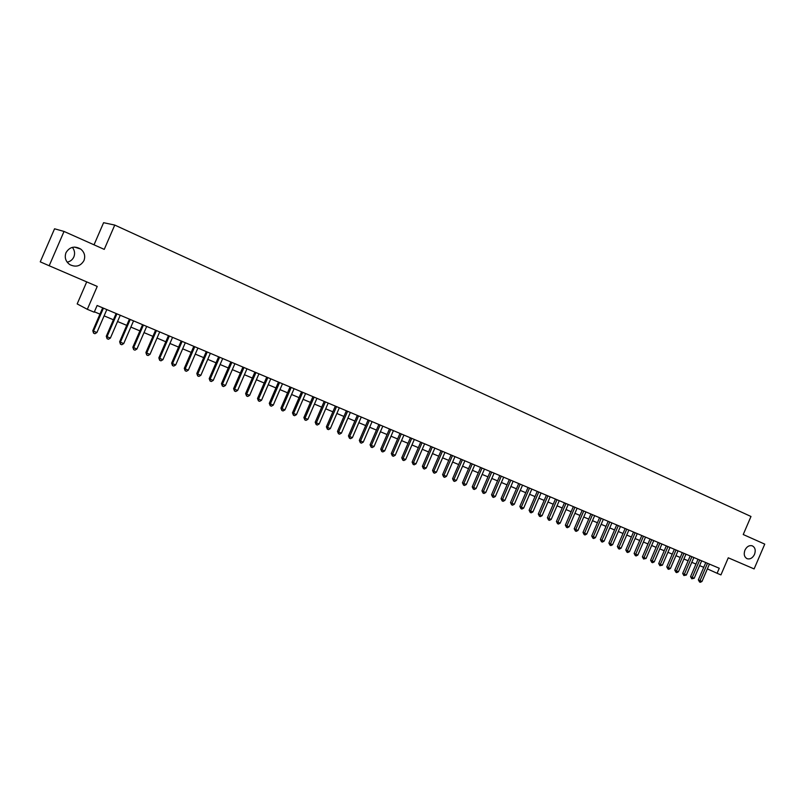 <?xml version="1.0" encoding="UTF-8"?>
<svg xmlns="http://www.w3.org/2000/svg" width="805" height="805" viewBox="0 0 805 805"><rect width="100%" height="100%" fill="white"/><g stroke="black" fill="none" stroke-linecap="round" stroke-linejoin="round"><path stroke-width="1.21" d="M72.37 247.356C74.674 250.315 75.177 253.505 73.869 256.906C72.541 259.743 70.307 261.504 67.167 262.168M83.962 260.579C80.631 266.173 75.922 267.522 69.834 264.634C65.618 261.504 64.33 257.519 65.98 252.7C69.622 246.833 74.543 245.626 80.762 249.087C84.485 252.277 85.551 256.111 83.962 260.579M754.527 554.373C752.695 557.946 750.28 559.415 747.292 558.771C744.313 557.231 743.528 554.373 744.927 550.167C746.728 546.645 749.103 545.176 752.061 545.74C755.12 547.239 755.935 550.117 754.527 554.373M86.709 281.891L77.179 303.918L87.322 309.311L94.215 312.199L97.123 305.487L719.257 568.25L717.094 573.281L720.938 574.901L728.273 557.805L754.114 568.914L764.75 544.13L743.236 534.53L750.985 516.478L114.753 225.068L103.593 222.693L94.024 244.821M64.028 231.438L54.559 228.791L40.25 261.846L49.186 265.751L64.028 231.438L104.248 249.379L114.753 225.068M87.322 309.311L97.234 286.419L49.186 265.751M707.374 568.873L717.094 573.281M94.386 311.797L99.961 314.141M104.107 315.872L113.414 319.776M117.55 321.517L126.727 325.361M130.853 327.092L139.899 330.885M144.015 332.616L152.92 336.349M157.035 338.07L165.81 341.753M169.915 343.473L178.569 347.096M182.665 348.817L191.188 352.389M195.273 354.109L203.675 357.631M207.75 359.342L216.032 362.814M220.107 364.524L228.258 367.935M232.323 369.646L240.363 373.017M244.418 374.717L252.337 378.038M256.393 379.739L264.191 383.009M268.236 384.71L275.934 387.93M279.969 389.62L287.546 392.8M291.571 394.49L299.047 397.63M303.072 399.31L310.438 402.399M314.443 404.08L321.708 407.129M325.713 408.809L332.868 411.808M336.862 413.478L343.926 416.447M347.911 418.117L354.864 421.035M358.839 422.695L365.701 425.573M369.666 427.244L376.438 430.081M380.393 431.742L387.064 434.529M391.009 436.189L397.59 438.946M401.534 440.597L408.014 443.324M411.949 444.964L418.338 447.65M422.263 449.291L428.572 451.937M432.486 453.577L438.705 456.183M442.609 457.824L448.737 460.4M452.631 462.03L458.679 464.566M462.573 466.196L468.53 468.701M472.414 470.321L478.291 472.787M482.165 474.417L487.961 476.842M491.825 478.462L497.54 480.867M501.394 482.477L507.029 484.841M510.883 486.451L516.438 488.786M520.282 490.396L525.766 492.7M529.589 494.3L535.003 496.574M538.817 498.174L544.16 500.408M547.963 502.008L553.226 504.212M557.03 505.812L562.222 507.985M566.016 509.575L571.137 511.728M574.921 513.308L579.972 515.431M583.746 517.011L588.727 519.104M592.49 520.684L597.411 522.737M601.164 524.317L606.014 526.349M609.767 527.919L614.547 529.932M618.29 531.501L623 533.474M626.733 535.043L631.392 536.995M635.115 538.555L639.703 540.477M643.416 542.037L647.945 543.938M651.648 545.488L656.115 547.36M659.818 548.909L664.216 550.761M667.909 552.311L672.256 554.132M675.938 555.671L680.225 557.473M683.898 559.012L688.124 560.783M691.787 562.323L695.963 564.074M699.615 565.603L703.741 567.334M705.784 562.554L698.348 579.882L700.028 580.677L707.494 563.279M701.97 581.472L700.32 582.307L699.545 581.985L700.028 580.677L701.97 581.472L709.426 564.094M699.545 581.985L698.348 579.882M698.026 559.284L690.549 576.672L692.22 577.467L699.726 559.998M694.182 578.272L691.747 578.785L692.22 577.467L694.182 578.272L701.668 560.823M691.747 578.785L690.549 576.672M690.197 555.973L682.69 573.442L684.361 574.227L691.887 556.688M686.333 575.042L683.888 575.555L684.361 574.227L686.333 575.042L693.85 557.523M683.888 575.555L682.69 573.442M682.298 552.643L674.771 570.182L676.421 570.966L683.988 553.347M678.414 571.781L676.753 572.627L675.959 572.295L676.421 570.966L678.414 571.781L685.971 554.192M675.959 572.295L674.771 570.182M674.338 549.282L666.771 566.891L668.422 567.676L676.019 549.986M670.424 568.501L668.764 569.346L667.959 569.014L668.422 567.676L670.424 568.501L678.021 550.831M667.959 569.014L666.771 566.891M666.309 545.891L658.711 563.581L660.352 564.355L667.979 546.595M662.374 565.191L659.899 565.704L660.352 564.355L662.374 565.191L670.002 547.44M659.899 565.704L658.711 563.581M658.218 542.469L650.591 560.23L652.221 561.005L659.879 543.174M654.254 561.85L652.583 562.705L651.768 562.363L652.221 561.005L654.254 561.85L661.911 544.029M651.768 562.363L650.591 560.23M650.058 539.018L642.39 556.859L644.01 557.634L651.708 539.722M646.073 558.479L643.567 559.002L644.01 557.634L646.073 558.479L653.761 540.588M643.567 559.002L642.39 556.859M641.816 535.546L634.119 553.458L635.739 554.222L643.467 536.241M637.812 555.078L636.121 555.943L635.296 555.601L635.739 554.222L637.812 555.078L645.529 537.106M635.296 555.601L634.119 553.458M633.515 532.035L625.787 550.026L627.387 550.791L635.155 532.729M629.48 551.656L627.789 552.522L626.954 552.18L627.387 550.791L629.48 551.656L637.238 533.604M626.954 552.18L625.787 550.026M625.143 528.503L617.375 546.565L618.975 547.33L626.763 529.187M621.078 548.195L619.387 549.07L618.542 548.718L618.975 547.33L621.078 548.195L628.866 530.072M618.542 548.718L617.375 546.565M616.69 524.93L608.892 543.073L610.482 543.838L618.31 525.615M612.605 544.713L610.904 545.589L610.049 545.237L610.482 543.838L612.605 544.713L620.434 526.51M610.049 545.237L608.892 543.073M608.167 521.328L600.339 539.561L601.909 540.306L609.777 522.012M604.062 541.191L602.351 542.077L601.496 541.725L601.909 540.306L604.062 541.191L611.921 522.908M601.496 541.725L600.339 539.561M599.574 517.696L591.705 536.009L593.275 536.754L601.174 518.37M595.438 537.649L593.728 538.535L592.862 538.173L593.275 536.754L595.438 537.649L603.327 519.285M592.862 538.173L591.705 536.009M590.9 514.043L583.001 532.427L584.551 533.172L592.49 514.707M586.744 534.067L585.024 534.963L584.148 534.601L584.551 533.172L586.744 534.067L594.664 515.623M584.148 534.601L583.001 532.427M582.156 510.34L574.217 528.805L575.756 529.549L583.736 511.004M577.96 530.455L576.239 531.35L575.364 530.988L575.756 529.549L577.96 530.455L585.929 511.94M575.364 530.988L574.217 528.805M573.331 506.617L565.352 525.162L566.891 525.896L574.891 507.281M569.115 526.812L567.384 527.718L566.499 527.356L566.891 525.896L569.115 526.812L577.115 508.217M566.499 527.356L565.352 525.162M564.426 502.853L556.416 521.489L557.935 522.214L565.985 503.507M560.179 523.139L558.449 524.045L557.553 523.683L557.935 522.214L560.179 523.139L568.219 504.453M557.553 523.683L556.416 521.489M555.44 499.06L547.4 517.776L548.909 518.5L556.99 499.714M551.173 519.436L549.433 520.342L548.527 519.97L548.909 518.5L551.173 519.436L559.244 500.67M548.527 519.97L547.4 517.776M546.384 495.236L538.293 514.033L539.793 514.757L547.913 495.88M542.077 515.693L540.336 516.609L539.42 516.236L539.793 514.757L542.077 515.693L550.187 496.846M539.42 516.236L538.293 514.033M537.237 491.372L529.116 510.249L530.596 510.974L538.756 492.016M532.91 511.92L531.159 512.845L530.233 512.463L530.596 510.974L532.91 511.92L541.051 492.982M530.233 512.463L529.116 510.249M528.01 487.478L519.849 506.436L521.318 507.15L529.519 488.112M523.653 508.116L521.892 509.042L520.966 508.659L521.318 507.15L523.653 508.116L531.833 489.088M520.966 508.659L519.849 506.436M518.702 483.543L510.501 502.592L511.96 503.306L520.191 484.167M514.304 504.272L512.544 505.198L511.608 504.816L511.96 503.306L514.304 504.272L522.525 485.163M511.608 504.816L510.501 502.592M509.303 479.569L501.062 498.708L502.511 499.412L510.783 480.203M504.886 500.388L503.115 501.324L502.169 500.941L502.511 499.412L504.886 500.388L513.137 481.199M502.169 500.941L501.062 498.708M499.814 475.564L491.543 494.793L492.982 495.498L501.284 476.188M495.367 496.474L493.596 497.42L492.64 497.027L492.982 495.498L495.367 496.474L503.668 477.194M492.64 497.027L491.543 494.793M490.245 471.529L481.933 490.839L483.352 491.533L491.704 472.143M485.767 492.529L483.996 493.475L483.03 493.083L483.352 491.533L485.767 492.529L494.109 473.159M483.03 493.083L481.933 490.839M480.585 467.443L472.233 486.844L473.642 487.538L482.034 468.057M476.077 488.544L474.296 489.49L473.32 489.098L473.642 487.538L476.077 488.544L484.459 469.084M473.32 489.098L472.233 486.844M470.845 463.328L462.452 482.819L463.841 483.503L472.263 463.932M466.296 484.519L464.515 485.475L463.529 485.073L463.841 483.503L466.296 484.519L474.719 464.968M463.529 485.073L462.452 482.819M461.003 459.172L452.571 478.754L453.95 479.438L462.412 459.766M456.425 480.454L454.634 481.42L453.638 481.018L453.95 479.438L456.425 480.454L464.888 460.812M453.638 481.018L452.571 478.754M451.072 454.976L442.599 474.648L443.958 475.322L452.47 455.57M446.463 476.359L444.662 477.325L443.666 476.912L443.958 475.322L446.463 476.359L454.966 456.626M443.666 476.912L442.599 474.648M441.049 450.74L432.537 470.512L433.875 471.177L442.428 451.323M436.411 472.223L434.599 473.199L433.593 472.776L433.875 471.177L436.411 472.223L444.944 452.39M433.593 472.776L432.537 470.512M430.927 446.473L422.373 466.326L423.702 466.991L432.295 447.047M426.258 468.047L424.446 469.023L423.42 468.611L423.702 466.991L426.258 468.047L434.831 448.123M423.42 468.611L422.373 466.326M420.703 442.156L412.11 462.11L413.428 462.764L422.062 442.73M416.004 463.821L414.193 464.817L413.156 464.394L413.428 462.764L416.004 463.821L424.627 443.807M413.156 464.394L412.11 462.11M410.389 437.799L401.755 457.844L403.053 458.498L411.727 438.363M405.66 459.564L403.838 460.561L402.792 460.138L403.053 458.498L405.66 459.564L414.323 439.46M402.792 460.138L401.755 457.844M399.984 433.402L391.3 453.547L392.578 454.191L401.303 433.955M395.215 455.268L393.383 456.274L392.327 455.841L392.578 454.191L395.215 455.268L403.919 435.062M392.327 455.841L391.3 453.547M389.469 428.954L380.745 449.2L382.013 449.834L390.767 429.508M384.659 450.931L382.828 451.937L381.771 451.504L382.013 449.834L384.659 450.931L393.414 430.625M381.771 451.504L380.745 449.2M378.853 424.476L370.079 444.813L371.336 445.447L380.131 425.02M374.013 446.544L372.172 447.56L371.095 447.117L371.336 445.447L374.013 446.544L382.808 426.147M371.095 447.117L370.079 444.813M368.127 419.948L359.322 440.385L360.549 441.009L369.394 420.482M363.256 442.126L361.415 443.142L360.328 442.7L360.549 441.009L363.256 442.126L372.091 421.619M360.328 442.7L359.322 440.385M357.309 415.38L348.454 435.918L349.662 436.531L358.557 415.903M352.399 437.658L350.547 438.685L349.45 438.232L349.662 436.531L352.399 437.658L361.274 417.05M349.45 438.232L348.454 435.918M346.371 410.761L337.476 431.4L338.674 432.013L347.609 411.285M341.431 433.14L339.569 434.177L338.472 433.724L338.674 432.013L341.431 433.14L350.356 412.442M338.472 433.724L337.476 431.4M335.333 406.092L326.387 426.841L327.565 427.445L336.55 406.606M330.352 428.582L328.49 429.629L327.373 429.166L327.565 427.445L330.352 428.582L339.328 407.783M327.373 429.166L326.387 426.841M324.184 401.383L315.198 422.233L316.355 422.826L325.381 401.896M319.162 423.983L317.301 425.03L316.174 424.567L316.355 422.826L319.162 423.983L328.178 403.074M316.174 424.567L315.198 422.233M312.924 396.634L303.888 417.574L305.025 418.167L314.101 397.127M307.872 419.335L305.991 420.391L304.853 419.918L305.025 418.167L307.872 419.335L316.928 398.324M304.853 419.918L303.888 417.574M301.553 391.824L292.467 412.885L293.584 413.458L302.71 392.317M296.451 414.645L294.58 415.702L293.423 415.229L293.584 413.458L296.451 414.645L305.568 393.524M293.423 415.229L292.467 412.885M290.062 386.974L280.935 408.135L282.032 408.709L291.199 387.457M284.93 409.896L283.038 410.963L281.881 410.49L282.032 408.709L284.93 409.896L294.087 388.674M281.881 410.49L280.935 408.135M278.46 382.073L269.283 403.335L270.359 403.899L279.566 382.546M273.287 405.106L271.396 406.183L270.218 405.7L270.359 403.899L273.287 405.106L282.485 383.774M270.218 405.7L269.283 403.335M266.737 377.122L257.509 398.495L258.566 399.049L267.824 377.585M261.524 400.266L259.623 401.343L258.435 400.86L258.566 399.049L261.524 400.266L270.772 378.833M258.435 400.86L257.509 398.495M254.893 372.121L245.616 393.605L246.652 394.148L255.96 372.574M249.641 395.376L247.729 396.463L246.541 395.98L246.652 394.148L249.641 395.376L258.938 373.832M246.541 395.98L245.616 393.605M242.929 367.07L233.601 388.654L234.607 389.197L243.975 367.513M237.636 390.445L235.724 391.532L234.517 391.039L234.607 389.197L237.636 390.445L246.984 368.781M234.517 391.039L233.601 388.654M230.834 361.958L221.466 383.663L222.452 384.196L231.86 362.391M225.501 385.454L223.579 386.551L222.361 386.048L222.452 384.196L225.501 385.454L234.899 363.679M222.361 386.048L221.466 383.663M218.618 356.806L209.199 378.622L210.155 379.135L219.624 357.229M213.245 380.403L211.323 381.51L210.085 381.007L210.155 379.135L213.245 380.403L222.693 358.517M210.085 381.007L209.199 378.622M206.281 351.594L196.812 373.52L197.738 374.033L207.257 351.996M200.858 375.311L198.926 376.428L197.678 375.915L197.738 374.033L200.858 375.311L210.357 353.315M197.678 375.915L196.812 373.52M193.804 346.321L184.285 368.368L185.19 368.861L194.76 346.724M188.34 370.159L186.408 371.286L185.15 370.763L185.19 368.861L188.34 370.159L197.889 348.052M185.15 370.763L184.285 368.368M181.206 340.998L171.626 363.156L172.512 363.649L182.131 341.39M175.691 364.957L173.749 366.084L172.481 365.561L172.512 363.649L175.691 364.957L185.301 342.729M172.481 365.561L171.626 363.156M168.466 335.615L158.837 357.893L159.692 358.376L169.362 335.997M162.912 359.694L160.96 360.841L159.672 360.308L159.692 358.376L162.912 359.694L172.562 337.345M159.672 360.308L158.837 357.893M155.586 330.181L145.906 352.57L146.741 353.043L156.462 330.543M149.992 354.381L148.04 355.528L146.731 354.995L146.741 353.043L149.992 354.381L159.702 331.912M146.731 354.995L145.906 352.57M142.576 324.687L132.845 347.197L133.64 347.659L143.421 325.039M136.931 349.008L134.968 350.165L133.66 349.622L133.64 347.659L136.931 349.008L146.691 326.428M133.66 349.622L132.845 347.197M129.424 319.132L119.633 341.763L120.408 342.216L130.239 319.474M123.729 343.584L121.766 344.741L120.438 344.198L120.408 342.216L123.729 343.584L133.55 320.873M120.438 344.198L119.633 341.763M116.121 313.507L106.28 336.269L107.025 336.711L116.916 313.849M110.386 338.09L108.413 339.257L107.075 338.704L107.025 336.711L110.386 338.09L120.257 315.258M107.075 338.704L106.28 336.269M102.678 307.832L92.786 330.714L93.501 331.147L103.443 308.154M96.902 332.535L94.92 333.723L93.561 333.159L93.501 331.147L96.902 332.535L106.824 309.583M93.561 333.159L92.786 330.714M747.292 558.771L746.788 558.549M80.762 249.087L74.563 247.075"/></g></svg>
